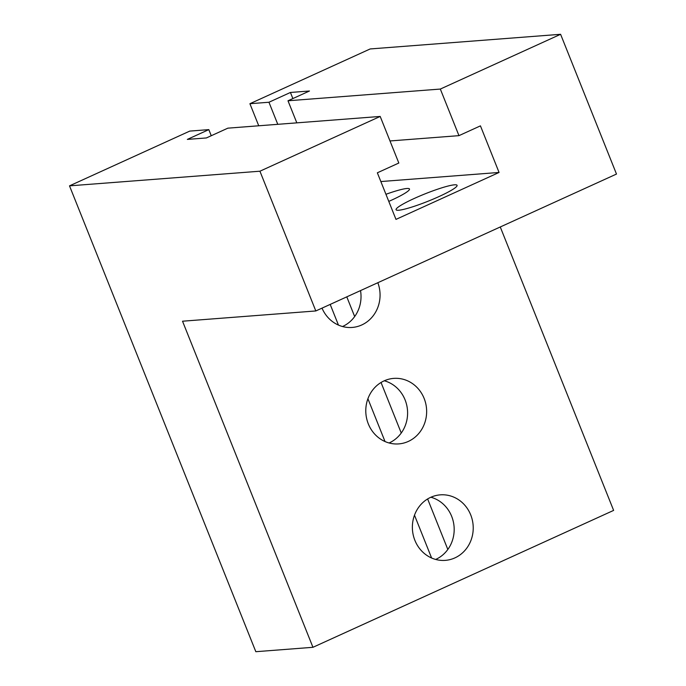 <?xml version="1.0" encoding="UTF-8"?>
<svg xmlns="http://www.w3.org/2000/svg" width="686" height="686" viewBox="0 0 686 686"><rect width="100%" height="100%" fill="white"/><g stroke="black" fill="none" stroke-linecap="round" stroke-linejoin="round"><path stroke-width="1.03" d="M342.503 326.519A32.851 30.416 85.6 0 0 342.708 326.433A32.851 30.416 85.6 0 0 360.527 290.598M377.84 282.718A32.851 30.416 -94.4 0 1 361.745 324.967A32.851 30.416 -94.4 0 1 352.158 327.445A32.851 30.416 -94.4 0 1 322.017 308.134M435.67 559.442A32.851 30.416 85.6 0 0 435.867 559.356A32.851 30.416 85.6 0 0 454.072 526.625A32.851 30.416 85.6 0 0 430.885 497.239M430.688 497.333A32.851 30.416 -94.4 0 1 440.275 494.855A32.851 30.416 -94.4 0 1 472.311 519.988A32.851 30.416 -94.4 0 1 454.904 557.889A32.851 30.416 -94.4 0 1 445.317 560.368A32.851 30.416 -94.4 0 1 413.281 535.234A32.851 30.416 -94.4 0 1 430.688 497.333M389.091 442.985A32.851 30.416 85.6 0 0 389.288 442.89A32.851 30.416 85.6 0 0 407.493 410.168A32.851 30.416 85.6 0 0 384.306 380.781M384.109 380.867A32.851 30.416 -94.4 0 1 393.695 378.389A32.851 30.416 -94.4 0 1 425.732 403.522A32.851 30.416 -94.4 0 1 408.324 441.424A32.851 30.416 -94.4 0 1 398.738 443.902A32.851 30.416 -94.4 0 1 366.701 418.769A32.851 30.416 -94.4 0 1 384.109 380.867M454.501 184.817A32.851 3.979 158.2 0 1 457.082 185.331A32.851 3.979 158.2 0 1 438.954 196.582A32.851 3.979 158.2 0 1 398.66 210.242A32.851 3.979 158.2 0 1 396.071 209.736A32.851 3.979 158.2 0 1 419.532 196.136A32.851 3.979 158.2 0 1 454.501 184.817M385.944 194.292A32.851 3.979 158.2 0 1 406.892 188.487A32.851 3.979 158.2 0 1 409.482 188.993A32.851 3.979 158.2 0 1 391.354 200.243A32.851 3.979 158.2 0 1 388.782 201.392M296.824 122.854L287.991 100.782L440.326 89.06L458.96 135.648L389.991 140.956M458.96 135.648L480.44 125.864L499.065 172.452L380.841 181.55M431.614 558.01L414.49 515.186M385.035 441.544L367.91 398.729M338.455 325.087L330.189 304.413M346.79 296.858L354.671 316.546M381.039 382.488L401.25 433.012M427.627 498.954L447.829 549.469M258.742 125.787L249.91 103.715L268.955 102.248L277.779 124.32M440.326 89.06L560.599 34.3L370.183 48.946L249.91 103.715M268.955 102.248L290.427 92.464L309.472 91.006L287.991 100.782M290.427 92.464L292.871 98.561M499.065 172.452L395.976 219.391L377.351 172.803L398.823 163.028L380.19 116.44L227.855 128.162L206.383 137.946L187.338 139.404L208.818 129.628L189.773 131.095L69.509 185.855L259.925 171.208L315.817 310.955L182.527 321.211L312.953 647.301L613.627 510.401L500.266 226.972M315.817 310.955L616.491 174.055L560.599 34.3M380.19 116.44L259.925 171.208M312.953 647.301L255.827 651.7L69.509 185.855M208.818 129.628L211.254 135.725"/></g></svg>
